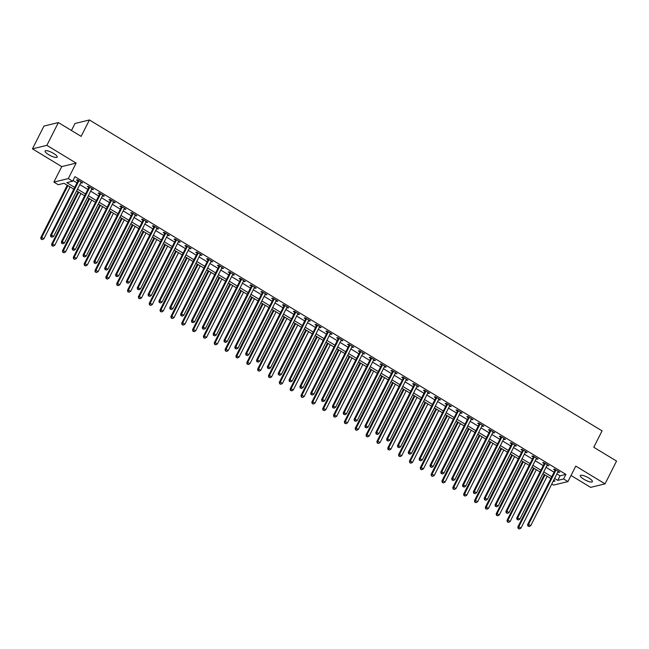 <?xml version="1.0" encoding="UTF-8"?>
<svg xmlns="http://www.w3.org/2000/svg" width="649" height="649" viewBox="0 0 649 649"><rect width="100%" height="100%" fill="white"/><g stroke="black" fill="none" stroke-linecap="round" stroke-linejoin="round"><path stroke-width="0.97" d="M48.659 154.673A6.758 1.736 -153.2 0 0 57.185 157.115A6.758 1.736 -153.2 0 0 53.64 153.456A6.758 1.736 -153.2 0 0 45.114 151.014A6.758 1.736 -153.2 0 0 48.659 154.673M583.857 479.246A6.758 1.736 -153.2 0 0 592.383 481.688A6.758 1.736 -153.2 0 0 588.838 478.037A6.758 1.736 -153.2 0 0 580.311 475.595A6.758 1.736 -153.2 0 0 583.857 479.246M73.791 189.192L64.081 183.302L58.24 184.722L53.899 182.093L68.307 178.589L72.647 181.217L66.806 182.637L74.684 187.415M61.728 166.606L76.136 163.094L46.858 145.344L58.369 122.564L43.954 126.076L32.45 148.848L61.728 166.606L53.899 182.093M71.463 130.506L75.008 123.48L89.424 119.968L602.061 430.871L593.778 447.266L616.55 461.082L605.046 483.854L575.768 466.104L567.94 481.59L553.532 485.103L551.772 484.032M571.031 475.482L590.631 487.367L605.046 483.854M46.858 145.344L32.45 148.848M556.891 473.9L560.063 475.831L565.912 474.403L74.951 176.658L72.647 181.217M73.029 180.463L76.988 182.864M79.811 184.576L87.834 189.435M90.657 191.147L98.672 196.014M101.495 197.726L109.519 202.585M112.342 204.297L120.357 209.165M123.18 210.876L131.203 215.744M134.027 217.456L142.042 222.315M144.865 224.027L152.888 228.894M155.711 230.606L163.735 235.465M166.55 237.177L174.573 242.045M177.396 243.756L185.419 248.616M188.234 250.327L196.258 255.195M199.081 256.907L207.104 261.774M209.927 263.486L217.942 268.345M220.765 270.057L228.789 274.925M231.612 276.636L239.627 281.496M242.45 283.207L250.473 288.075M253.297 289.787L261.312 294.646M264.135 296.358L272.158 301.225M274.981 302.937L283.005 307.796M285.82 309.508L293.843 314.376M296.666 316.087L304.689 320.955M307.504 322.667L315.528 327.526M318.351 329.238L326.374 334.105M329.197 335.817L337.212 340.676M340.035 342.388L348.059 347.256M350.882 348.967L358.897 353.827M361.72 355.538L369.743 360.406M372.567 362.118L380.582 366.985M383.405 368.689L391.428 373.556M394.251 375.268L402.275 380.136M405.09 381.847L413.113 386.707M415.936 388.418L423.959 393.286M426.774 394.998L434.798 399.857M437.621 401.569L445.644 406.436M448.467 408.148L456.482 413.007M459.305 414.719L467.329 419.587M470.152 421.298L478.167 426.166M480.99 427.878L489.013 432.737M491.837 434.449L499.852 439.316M502.675 441.028L510.698 445.887M513.521 447.599L521.545 452.467M524.36 454.178L532.383 459.038M535.206 460.749L543.229 465.617M546.044 467.329L554.068 472.188M557.88 471.937L559.722 472.229L554.514 469.073L553.54 469.308L554.952 470.16M547.042 465.365L548.876 465.649L543.675 462.494L542.702 462.729L544.113 463.589M536.196 458.786L538.037 459.078L532.829 455.923L531.856 456.158L533.267 457.01M525.357 452.215L527.191 452.499L521.991 449.343L521.017 449.579L522.429 450.438M514.511 445.636L516.353 445.928L511.144 442.764L510.171 443.007L511.582 443.859M503.673 439.065L505.506 439.349L500.306 436.193L499.332 436.428L500.744 437.288M492.826 432.485L494.668 432.769L489.46 429.614L488.486 429.857L489.898 430.709M481.988 425.906L483.821 426.198L478.621 423.043L477.648 423.278L479.051 424.13M471.142 419.335L472.983 419.619L467.775 416.463L466.801 416.699L468.213 417.558M460.295 412.756L462.137 413.048L456.928 409.892L455.955 410.127L457.367 410.979M449.457 406.185L451.29 406.469L446.09 403.313L445.117 403.548L446.528 404.408M438.61 399.606L440.452 399.898L435.244 396.742L434.27 396.977L435.682 397.829M427.772 393.034L429.606 393.318L424.405 390.163L423.432 390.398L424.844 391.258M416.926 386.455L418.767 386.739L413.559 383.583L412.586 383.827L413.997 384.679M406.087 379.884L407.921 380.168L402.721 377.012L401.747 377.247L403.159 378.107M395.241 373.305L397.083 373.589L391.874 370.433L390.901 370.676L392.312 371.528M384.403 366.726L386.236 367.018L381.036 363.862L380.063 364.097L381.474 364.949M373.556 360.154L375.398 360.438L370.19 357.283L369.216 357.518L370.628 358.378M362.718 353.575L364.551 353.867L359.351 350.711L358.378 350.947L359.781 351.799M351.872 347.004L353.713 347.288L348.505 344.132L347.531 344.368L348.943 345.227M341.025 340.425L342.867 340.717L337.658 337.553L336.685 337.796L338.097 338.648M330.187 333.854L332.02 334.138L326.82 330.982L325.847 331.217L327.258 332.077M319.34 327.274L321.182 327.558L315.974 324.403L315 324.646L316.412 325.498M308.502 320.695L310.336 320.987L305.135 317.832L304.162 318.067L305.574 318.919M297.656 314.124L299.497 314.408L294.289 311.252L293.316 311.488L294.727 312.347M286.817 307.545L288.651 307.837L283.451 304.681L282.477 304.916L283.889 305.768M275.971 300.974L277.813 301.258L272.604 298.102L271.631 298.337L273.042 299.197M265.133 294.395L266.966 294.687L261.766 291.531L260.793 291.766L262.204 292.618M254.286 287.823L256.128 288.107L250.92 284.952L249.946 285.187L251.358 286.047M243.448 281.244L245.281 281.528L240.081 278.372L239.108 278.616L240.511 279.468M232.602 274.673L234.443 274.957L229.235 271.801L228.261 272.036L229.673 272.896M221.755 268.094L223.597 268.378L218.388 265.222L217.415 265.465L218.827 266.317M210.917 261.515L212.75 261.807L207.55 258.651L206.577 258.886L207.988 259.738M200.07 254.943L201.912 255.227L196.704 252.072L195.73 252.307L197.142 253.167M189.232 248.364L191.066 248.656L185.865 245.5L184.892 245.736L186.304 246.588M178.386 241.793L180.227 242.077L175.019 238.921L174.046 239.157L175.457 240.016M167.547 235.214L169.381 235.506L164.181 232.342L163.207 232.585L164.619 233.437M156.701 228.643L158.543 228.927L153.334 225.771L152.361 226.006L153.772 226.866M145.863 222.063L147.696 222.347L142.496 219.192L141.523 219.435L142.934 220.287M135.016 215.484L136.858 215.776L131.65 212.621L130.676 212.856L132.088 213.716M124.178 208.913L126.011 209.197L120.811 206.041L119.838 206.277L121.241 207.136M113.332 202.334L115.173 202.626L109.965 199.47L108.991 199.705L110.403 200.557M102.485 195.763L104.327 196.047L99.119 192.891L98.145 193.126L99.557 193.986M91.647 189.184L93.48 189.476L88.28 186.32L87.307 186.555L88.718 187.407M80.8 182.612L82.642 182.896L77.434 179.741L76.46 179.976L77.872 180.836M76.136 163.094L68.307 178.589M565.912 474.403L563.608 478.962L567.94 481.59M58.369 122.564L81.133 136.371L89.424 119.968M553.037 481.534L555.041 481.047L553.694 480.236M550.871 478.524L542.848 473.656M540.025 471.945L532.01 467.085M529.186 465.374L521.163 460.506M518.34 458.794L510.325 453.927M507.502 452.215L499.479 447.356M496.655 445.644L488.64 440.776M485.817 439.065L477.794 434.205M474.971 432.494L466.956 427.626M464.132 425.914L456.109 421.055M453.286 419.343L445.263 414.476M442.448 412.764L434.424 407.905M431.601 406.193L423.578 401.325M420.755 399.614L412.74 394.746M409.917 393.034L401.893 388.175M399.07 386.463L391.055 381.596M388.232 379.884L380.209 375.025M377.385 373.313L369.37 368.445M366.547 366.734L358.524 361.874M355.701 360.163L347.686 355.295M344.862 353.583L336.839 348.716M334.016 347.012L325.993 342.145M323.178 340.433L315.154 335.565M312.331 333.854L304.308 328.994M301.485 327.283L293.47 322.415M290.647 320.703L282.623 315.844M279.8 314.132L271.785 309.265M268.962 307.553L260.939 302.694M258.115 300.982L250.1 296.114M247.277 294.403L239.254 289.535M236.431 287.823L228.416 282.964M225.592 281.252L217.569 276.385M214.746 274.673L206.723 269.814M203.908 268.102L195.884 263.234M193.061 261.523L185.038 256.663M182.215 254.952L174.2 250.084M171.377 248.372L163.353 243.513M160.53 241.801L152.515 236.934M149.692 235.222L141.669 230.354M138.845 228.643L130.83 223.783M128.007 222.072L119.984 217.204M117.161 215.492L109.146 210.633M106.322 208.921L98.299 204.054M95.476 202.342L87.453 197.483M84.638 195.771L76.614 190.903M554.587 478.459L557.767 480.382L563.608 478.962M77.507 189.127L85.53 193.994M88.353 195.706L96.377 200.573M99.192 202.277L107.215 207.145M110.038 208.856L118.061 213.724M120.884 215.436L128.9 220.295M131.723 222.007L139.746 226.874M142.569 228.586L150.584 233.445M153.407 235.157L161.431 240.025M164.254 241.736L172.269 246.596M175.092 248.307L183.115 253.175M185.939 254.887L193.954 259.754M196.777 261.466L204.8 266.325M207.623 268.037L215.646 272.904M218.462 274.616L226.485 279.476M229.308 281.187L237.331 286.055M240.154 287.767L248.169 292.626M250.993 294.338L259.016 299.205M261.839 300.917L269.854 305.776M272.677 307.488L280.701 312.356M283.524 314.067L291.539 318.935M294.362 320.647L302.385 325.506M305.208 327.218L313.224 332.085M316.047 333.797L324.07 338.656M326.893 340.368L334.916 345.236M337.731 346.947L345.755 351.807M348.578 353.518L356.601 358.386M359.424 360.098L367.439 364.965M370.263 366.677L378.286 371.536M381.109 373.248L389.124 378.116M391.947 379.827L399.971 384.687M402.794 386.398L410.809 391.266M413.632 392.978L421.655 397.837M424.478 399.549L432.494 404.416M435.317 406.128L443.34 410.987M446.163 412.699L454.186 417.567M457.001 419.278L465.025 424.146M467.848 425.858L475.871 430.717M478.694 432.429L486.709 437.296M489.533 439.008L497.556 443.867M500.379 445.579L508.394 450.447M511.217 452.158L519.241 457.018M522.064 458.729L530.079 463.597M532.902 465.309L540.925 470.176M543.748 471.88L551.764 476.747M560.063 475.831L557.767 480.382M559.065 471.831L558.748 472.464M548.227 465.252L547.902 465.885M537.38 458.681L537.064 459.314M526.542 452.102L526.217 452.734M515.695 445.53L515.379 446.163M504.857 438.951L504.533 439.584M494.011 432.38L493.694 433.013M483.172 425.801L482.848 426.434M472.326 419.222L472.01 419.854M461.48 412.65L461.163 413.283M450.641 406.071L450.317 406.704M439.795 399.5L439.478 400.133M428.957 392.921L428.632 393.554M418.11 386.35L417.794 386.982M407.272 379.77L406.947 380.403M396.425 373.191L396.109 373.832M385.587 366.62L385.263 367.253M374.741 360.041L374.424 360.674M363.902 353.47L363.578 354.103M353.056 346.891L352.74 347.523M342.21 340.319L341.893 340.952M331.371 333.74L331.047 334.373M320.525 327.169L320.208 327.802M309.687 320.59L309.362 321.223M298.84 314.011L298.524 314.651M288.002 307.439L287.677 308.072M277.155 300.86L276.839 301.493M266.317 294.289L265.993 294.922M255.471 287.71L255.154 288.343M244.624 281.139L244.308 281.771M233.786 274.559L233.47 275.192M222.94 267.98L222.623 268.621M212.101 261.409L211.777 262.042M201.255 254.83L200.939 255.463M190.417 248.259L190.092 248.892M179.57 241.679L179.254 242.312M168.732 235.108L168.407 235.741M157.885 228.529L157.569 229.162M147.047 221.958L146.723 222.591M136.201 215.379L135.884 216.012M125.354 208.8L125.038 209.44M114.516 202.228L114.2 202.861M103.67 195.649L103.353 196.282M92.831 189.078L92.507 189.711M81.985 182.499L81.669 183.132M555.804 470.444L554.83 470.687L527.58 524.627L528.554 524.384L555.804 470.444A1.055 0.974 76.3 0 0 555.917 470.071L555.925 469.925M528.318 526.039L529.186 526.566L528.318 526.039L528.554 524.384L530.728 525.698L557.97 471.758A1.055 0.974 76.3 0 1 558.205 471.458L558.31 471.369M554.83 470.687A1.055 0.974 76.3 0 0 554.944 470.306L555.033 469.381M527.58 524.627L527.929 526.128M529.186 526.566L530.728 525.698M544.333 474.557L517.845 526.996L518.819 526.761L520.993 528.075L547.156 476.269M544.99 474.954L518.819 526.761L518.194 528.505L519.451 528.935L518.583 528.408M520.993 528.075L519.451 528.935M518.194 528.505L517.845 526.996M544.965 463.873L543.992 464.108L516.742 518.048L517.715 517.813L544.965 463.873A1.055 0.974 76.3 0 0 545.071 463.491L545.087 463.354M517.472 519.46L518.34 519.987L517.472 519.46L517.715 517.813L519.881 519.127L547.131 465.187A1.055 0.974 76.3 0 1 547.367 464.887L547.464 464.798M543.992 464.108A1.055 0.974 76.3 0 0 544.097 463.727L544.187 462.81M516.742 518.048L517.083 519.557M518.34 519.987L519.881 519.127M534.119 457.294L533.145 457.529L505.896 511.469L506.869 511.234L534.119 457.294A1.055 0.974 76.3 0 0 534.224 456.92L534.241 456.774M506.634 512.888L507.502 513.408L506.634 512.888L506.869 511.234L509.043 512.548L536.285 458.608A1.055 0.974 76.3 0 1 536.52 458.308L536.626 458.218M533.145 457.529A1.055 0.974 76.3 0 0 533.251 457.156L533.348 456.231M505.896 511.469L506.244 512.978M507.502 513.408L509.043 512.548M523.272 450.722L522.299 450.958L495.057 504.898L496.031 504.662L523.272 450.722A1.055 0.974 76.3 0 0 523.386 450.341L523.402 450.195M495.787 506.309L496.655 506.837L495.787 506.309L496.031 504.662L498.197 505.977L525.447 452.037A1.055 0.974 76.3 0 1 525.682 451.736L525.779 451.647M522.299 450.958A1.055 0.974 76.3 0 0 522.413 450.576L522.502 449.652M495.057 504.898L495.398 506.407M496.655 506.837L498.197 505.977M533.494 467.986L507.007 520.417L507.98 520.182L510.146 521.496L536.317 469.698M534.143 468.375L507.98 520.182L507.348 521.926L508.605 522.356L507.737 521.837M510.146 521.496L508.605 522.356M507.348 521.926L507.007 520.417M522.648 461.407L496.161 513.846L497.134 513.61L499.3 514.925L525.471 463.118M523.305 461.804L497.134 513.61L496.509 515.355L497.767 515.785L496.899 515.257M499.3 514.925L497.767 515.785M496.509 515.355L496.161 513.846M511.81 454.827L485.322 507.267L486.296 507.031L488.462 508.345L514.633 456.539M512.459 455.225L486.296 507.031L485.663 508.775L486.92 509.205L486.052 508.678M488.462 508.345L486.92 509.205M485.663 508.775L485.322 507.267M512.434 444.143L511.461 444.378L484.211 498.318L485.184 498.083L512.434 444.143A1.055 0.974 76.3 0 0 512.54 443.762L512.556 443.624M484.949 499.738L485.817 500.257L484.949 499.738L485.184 498.083L487.358 499.397L514.6 445.457A1.055 0.974 76.3 0 1 514.835 445.157L514.941 445.068M511.461 444.378A1.055 0.974 76.3 0 0 511.566 444.005L511.663 443.08M484.211 498.318L484.56 499.827M485.817 500.257L487.358 499.397M500.963 448.256L474.476 500.695L475.449 500.452L477.615 501.774L503.786 449.968M501.62 448.654L475.449 500.452L474.817 502.204L476.074 502.634L475.206 502.107M477.615 501.774L476.074 502.634M474.817 502.204L474.476 500.695M501.588 437.572L500.614 437.807L473.372 491.747L474.346 491.512L501.588 437.572A1.055 0.974 76.3 0 0 501.701 437.191L501.718 437.045M474.103 493.159L474.971 493.686L474.103 493.159L474.346 491.512L476.512 492.826L503.762 438.886A1.055 0.974 76.3 0 1 503.997 438.578L504.095 438.489M500.614 437.807A1.055 0.974 76.3 0 0 500.728 437.426L500.817 436.501M473.372 491.747L473.713 493.256M474.971 493.686L476.512 492.826M490.749 430.993L489.776 431.228L462.526 485.168L463.5 484.933L490.749 430.993A1.055 0.974 76.3 0 0 490.855 430.611L490.871 430.474M463.264 486.58L464.132 487.107L463.264 486.58L463.5 484.933L465.666 486.247L492.916 432.307A1.055 0.974 76.3 0 1 493.151 432.007L493.256 431.918M489.776 431.228A1.055 0.974 76.3 0 0 489.881 430.855L489.979 429.93M462.526 485.168L462.875 486.677M464.132 487.107L465.666 486.247M479.903 424.414L478.93 424.657L451.688 478.597L452.661 478.354L479.903 424.414A1.055 0.974 76.3 0 0 480.017 424.04L480.025 423.894M452.418 480.009L453.286 480.536L452.418 480.009L452.661 478.354L454.827 479.676L482.077 425.736A1.055 0.974 76.3 0 1 482.304 425.428L482.41 425.338M478.93 424.657A1.055 0.974 76.3 0 0 479.043 424.276L479.132 423.351M451.688 478.597L452.029 480.106M453.286 480.536L454.827 479.676M469.065 417.842L468.091 418.078L440.841 472.018L441.815 471.782L469.065 417.842A1.055 0.974 76.3 0 0 469.17 417.461L469.186 417.323M441.58 473.429L442.44 473.957L441.58 473.429L441.815 471.782L443.981 473.097L471.231 419.157A1.055 0.974 76.3 0 1 471.466 418.856L471.572 418.767M468.091 418.078A1.055 0.974 76.3 0 0 468.197 417.696L468.286 416.78M440.841 472.018L441.182 473.527M442.44 473.957L443.981 473.097M458.218 411.263L457.245 411.507L430.003 465.447L430.977 465.203L458.218 411.263A1.055 0.974 76.3 0 0 458.332 410.89L458.34 410.744M430.733 466.858L431.601 467.385L430.733 466.858L430.977 465.203L433.143 466.517L460.384 412.577A1.055 0.974 76.3 0 1 460.62 412.277L460.725 412.188M457.245 411.507A1.055 0.974 76.3 0 0 457.358 411.125L457.448 410.2M430.003 465.447L430.344 466.947M431.601 467.385L433.143 466.517M490.125 441.677L463.629 494.116L464.611 493.881L466.777 495.195L492.94 443.389M490.774 442.074L464.611 493.881L463.978 495.625L465.236 496.055L464.368 495.528M466.777 495.195L465.236 496.055M463.978 495.625L463.629 494.116M479.278 435.106L452.791 487.545L453.765 487.302L455.931 488.616L482.102 436.818M479.936 435.503L453.765 487.302L453.132 489.046L454.389 489.484L453.521 488.957M455.931 488.616L454.389 489.484M453.132 489.046L452.791 487.545M468.44 428.527L441.945 480.966L442.918 480.731L445.092 482.045L471.255 430.238M469.089 428.924L442.918 480.731L442.294 482.475L443.551 482.905L442.683 482.377M445.092 482.045L443.551 482.905M442.294 482.475L441.945 480.966M457.594 421.955L431.106 474.387L432.08 474.151L434.246 475.466L460.417 423.667M458.251 422.345L432.08 474.151L431.447 475.895L432.705 476.325L431.836 475.806M434.246 475.466L432.705 476.325M431.447 475.895L431.106 474.387M446.747 415.376L420.26 467.815L421.233 467.58L423.408 468.894L449.57 417.088M447.404 415.774L421.233 467.58L420.609 469.324L421.866 469.754L420.998 469.227M423.408 468.894L421.866 469.754M420.609 469.324L420.26 467.815M447.38 404.692L446.407 404.927L419.157 458.867L420.13 458.632L447.38 404.692A1.055 0.974 76.3 0 0 447.486 404.311L447.502 404.173M419.887 460.279L420.755 460.806L419.887 460.279L420.13 458.632L422.296 459.946L449.546 406.006A1.055 0.974 76.3 0 1 449.781 405.706L449.879 405.617M446.407 404.927A1.055 0.974 76.3 0 0 446.512 404.546L446.601 403.629M419.157 458.867L419.497 460.376M420.755 460.806L422.296 459.946M435.909 408.805L409.422 461.236L410.395 461.001L412.561 462.315L438.732 410.509M436.558 409.195L410.395 461.001L409.762 462.745L411.02 463.175L410.152 462.648M412.561 462.315L411.02 463.175M409.762 462.745L409.422 461.236M436.534 398.113L435.56 398.348L408.31 452.288L409.284 452.053L436.534 398.113A1.055 0.974 76.3 0 0 436.647 397.74L436.655 397.594M409.048 453.708L409.917 454.227L409.048 453.708L409.284 452.053L411.458 453.367L438.7 399.427A1.055 0.974 76.3 0 1 438.935 399.127L439.04 399.038M435.56 398.348A1.055 0.974 76.3 0 0 435.674 397.975L435.763 397.05M408.31 452.288L408.659 453.797M409.917 454.227L411.458 453.367M425.063 402.226L398.575 454.665L399.549 454.43L401.723 455.744L427.886 403.938M425.72 402.623L399.549 454.43L398.924 456.174L400.182 456.604L399.313 456.077M401.723 455.744L400.182 456.604M398.924 456.174L398.575 454.665M425.695 391.542L424.722 391.777L397.472 445.717L398.445 445.482L425.695 391.542A1.055 0.974 76.3 0 0 425.801 391.16L425.817 391.014M398.202 447.129L399.07 447.656L398.202 447.129L398.445 445.482L400.611 446.796L427.861 392.856A1.055 0.974 76.3 0 1 428.097 392.548L428.194 392.467M424.722 391.777A1.055 0.974 76.3 0 0 424.827 391.396L424.917 390.471M397.472 445.717L397.813 447.226M399.07 447.656L400.611 446.796M414.224 395.647L387.737 448.086L388.71 447.851L390.876 449.165L417.047 397.358M414.873 396.044L388.71 447.851L388.078 449.595L389.335 450.025L388.467 449.497M390.876 449.165L389.335 450.025M388.078 449.595L387.737 448.086M414.849 384.962L413.875 385.198L386.626 439.138L387.599 438.902L414.849 384.962A1.055 0.974 76.3 0 0 414.954 384.581L414.971 384.443M387.364 440.549L388.232 441.077L387.364 440.549L387.599 438.902L389.773 440.217L417.015 386.277A1.055 0.974 76.3 0 1 417.25 385.977L417.356 385.887M413.875 385.198A1.055 0.974 76.3 0 0 413.981 384.825L414.078 383.9M386.626 439.138L386.974 440.647M388.232 441.077L389.773 440.217M403.378 389.076L376.891 441.515L377.864 441.271L380.03 442.586L406.201 390.787M404.035 389.473L377.864 441.271L377.239 443.016L378.497 443.454L377.629 442.926M380.03 442.586L378.497 443.454M377.239 443.016L376.891 441.515M404.002 378.383L403.029 378.627L375.787 432.567L376.761 432.323L404.002 378.383A1.055 0.974 76.3 0 0 404.116 378.01L404.132 377.864M376.517 433.978L377.385 434.506L376.517 433.978L376.761 432.323L378.927 433.646L406.177 379.706A1.055 0.974 76.3 0 1 406.412 379.397L406.509 379.308M403.029 378.627A1.055 0.974 76.3 0 0 403.143 378.245L403.232 377.32M375.787 432.567L376.128 434.076M377.385 434.506L378.927 433.646M392.54 382.496L366.052 434.935L367.026 434.7L369.192 436.014L395.363 384.208M393.189 382.894L367.026 434.7L366.393 436.444L367.65 436.874L366.782 436.347M369.192 436.014L367.65 436.874M366.393 436.444L366.052 434.935M393.164 371.812L392.191 372.047L364.941 425.987L365.914 425.752L393.164 371.812A1.055 0.974 76.3 0 0 393.27 371.431L393.286 371.293M365.679 427.399L366.547 427.926L365.679 427.399L365.914 425.752L368.088 427.066L395.33 373.126A1.055 0.974 76.3 0 1 395.566 372.826L395.671 372.737M392.191 372.047A1.055 0.974 76.3 0 0 392.296 371.674L392.394 370.749M364.941 425.987L365.29 427.496M366.547 427.926L368.088 427.066M381.693 375.925L355.206 428.356L356.179 428.121L358.345 429.435L384.516 377.637M382.35 376.323L356.179 428.121L355.547 429.865L356.804 430.303L355.936 429.776M358.345 429.435L356.804 430.303M355.547 429.865L355.206 428.356M382.318 365.233L381.344 365.476L354.103 419.416L355.076 419.173L382.318 365.233A1.055 0.974 76.3 0 0 382.431 364.86L382.448 364.714M354.833 420.828L355.701 421.355L354.833 420.828L355.076 419.173L357.242 420.487L384.492 366.547A1.055 0.974 76.3 0 1 384.727 366.247L384.825 366.158M381.344 365.476A1.055 0.974 76.3 0 0 381.458 365.095L381.547 364.17M354.103 419.416L354.443 420.917M355.701 421.355L357.242 420.487M371.479 358.662L370.506 358.897L343.256 412.837L344.23 412.602L371.479 358.662A1.055 0.974 76.3 0 0 371.585 358.28L371.601 358.143M343.994 414.249L344.862 414.776L343.994 414.249L344.23 412.602L346.396 413.916L373.646 359.976A1.055 0.974 76.3 0 1 373.881 359.676L373.986 359.587M370.506 358.897A1.055 0.974 76.3 0 0 370.611 358.516L370.709 357.599M343.256 412.837L343.605 414.346M344.862 414.776L346.396 413.916M360.633 352.083L359.66 352.318L332.418 406.258L333.391 406.023L360.633 352.083A1.055 0.974 76.3 0 0 360.747 351.709L360.755 351.563M333.148 407.677L334.016 408.205L333.148 407.677L333.391 406.023L335.557 407.337L362.807 353.397A1.055 0.974 76.3 0 1 363.034 353.097L363.14 353.007M359.66 352.318A1.055 0.974 76.3 0 0 359.773 351.945L359.862 351.02M332.418 406.258L332.759 407.767M334.016 408.205L335.557 407.337M349.795 345.511L348.821 345.747L321.571 399.687L322.545 399.451L349.795 345.511A1.055 0.974 76.3 0 0 349.9 345.13L349.916 344.992M322.31 401.098L323.17 401.626L322.31 401.098L322.545 399.451L324.711 400.766L351.961 346.826A1.055 0.974 76.3 0 1 352.196 346.525L352.302 346.436M348.821 345.747A1.055 0.974 76.3 0 0 348.927 345.365L349.016 344.449M321.571 399.687L321.912 401.196M323.17 401.626L324.711 400.766M338.948 338.932L337.975 339.167L310.733 393.107L311.707 392.872L338.948 338.932A1.055 0.974 76.3 0 0 339.062 338.551L339.07 338.413M311.463 394.527L312.331 395.046L311.463 394.527L311.707 392.872L313.873 394.186L341.114 340.246A1.055 0.974 76.3 0 1 341.35 339.946L341.455 339.857M337.975 339.167A1.055 0.974 76.3 0 0 338.088 338.794L338.178 337.869M310.733 393.107L311.074 394.616M312.331 395.046L313.873 394.186M328.11 332.361L327.137 332.596L299.887 386.536L300.86 386.301L328.11 332.361A1.055 0.974 76.3 0 0 328.216 331.98L328.232 331.834M300.617 387.948L301.485 388.475L300.617 387.948L300.86 386.301L303.026 387.615L330.276 333.675A1.055 0.974 76.3 0 1 330.511 333.367L330.609 333.278M327.137 332.596A1.055 0.974 76.3 0 0 327.242 332.215L327.331 331.29M299.887 386.536L300.227 388.045M301.485 388.475L303.026 387.615M317.264 325.782L316.29 326.017L289.04 379.957L290.014 379.722L317.264 325.782A1.055 0.974 76.3 0 0 317.377 325.4L317.385 325.263M289.779 381.369L290.647 381.896L289.779 381.369L290.014 379.722L292.188 381.036L319.43 327.096A1.055 0.974 76.3 0 1 319.665 326.796L319.77 326.707M316.29 326.017A1.055 0.974 76.3 0 0 316.404 325.644L316.493 324.719M289.04 379.957L289.389 381.466M290.647 381.896L292.188 381.036M306.425 319.203L305.452 319.446L278.202 373.386L279.175 373.143L306.425 319.203A1.055 0.974 76.3 0 0 306.531 318.829L306.547 318.683M278.932 374.798L279.8 375.325L278.932 374.798L279.175 373.143L281.341 374.465L308.591 320.525A1.055 0.974 76.3 0 1 308.827 320.217L308.924 320.127M305.452 319.446A1.055 0.974 76.3 0 0 305.557 319.065L305.647 318.14M278.202 373.386L278.543 374.895M279.8 375.325L281.341 374.465M295.579 312.631L294.605 312.867L267.356 366.807L268.329 366.571L295.579 312.631A1.055 0.974 76.3 0 0 295.684 312.25L295.701 312.112M268.094 368.218L268.962 368.746L268.094 368.218L268.329 366.571L270.503 367.886L297.745 313.946A1.055 0.974 76.3 0 1 297.98 313.645L298.086 313.556M294.605 312.867A1.055 0.974 76.3 0 0 294.711 312.485L294.808 311.569M267.356 366.807L267.704 368.316M268.962 368.746L270.503 367.886M284.733 306.052L283.759 306.296L256.517 360.236L257.491 359.992L284.733 306.052A1.055 0.974 76.3 0 0 284.846 305.679L284.862 305.533M257.247 361.647L258.115 362.174L257.247 361.647L257.491 359.992L259.657 361.306L286.907 307.366A1.055 0.974 76.3 0 1 287.142 307.066L287.239 306.977M283.759 306.296A1.055 0.974 76.3 0 0 283.873 305.914L283.962 304.989M256.517 360.236L256.858 361.736M258.115 362.174L259.657 361.306M273.894 299.481L272.921 299.716L245.671 353.656L246.644 353.421L273.894 299.481A1.055 0.974 76.3 0 0 274 299.1L274.016 298.962M246.409 355.068L247.277 355.595L246.409 355.068L246.644 353.421L248.818 354.735L276.06 300.795A1.055 0.974 76.3 0 1 276.296 300.495L276.401 300.406M272.921 299.716A1.055 0.974 76.3 0 0 273.026 299.335L273.124 298.418M245.671 353.656L246.02 355.165M247.277 355.595L248.818 354.735M263.048 292.902L262.074 293.137L234.833 347.077L235.806 346.842L263.048 292.902A1.055 0.974 76.3 0 0 263.161 292.529L263.178 292.383M235.563 348.497L236.431 349.016L235.563 348.497L235.806 346.842L237.972 348.156L265.222 294.216A1.055 0.974 76.3 0 1 265.457 293.916L265.555 293.827M262.074 293.137A1.055 0.974 76.3 0 0 262.188 292.764L262.277 291.839M234.833 347.077L235.173 348.586M236.431 349.016L237.972 348.156M252.21 286.331L251.236 286.566L223.986 340.506L224.96 340.271L252.21 286.331A1.055 0.974 76.3 0 0 252.315 285.949L252.331 285.803M224.724 341.918L225.592 342.445L224.724 341.918L224.96 340.271L227.126 341.585L254.376 287.645A1.055 0.974 76.3 0 1 254.611 287.337L254.716 287.256M251.236 286.566A1.055 0.974 76.3 0 0 251.341 286.185L251.439 285.26M223.986 340.506L224.335 342.015M225.592 342.445L227.126 341.585M241.363 279.751L240.39 279.987L213.148 333.927L214.121 333.691L241.363 279.751A1.055 0.974 76.3 0 0 241.477 279.37L241.485 279.232M213.878 335.338L214.746 335.866L213.878 335.338L214.121 333.691L216.287 335.006L243.537 281.066A1.055 0.974 76.3 0 1 243.764 280.766L243.87 280.676M240.39 279.987A1.055 0.974 76.3 0 0 240.503 279.614L240.592 278.689M213.148 333.927L213.489 335.436M214.746 335.866L216.287 335.006M230.525 273.172L229.551 273.416L202.301 327.356L203.275 327.12L230.525 273.172A1.055 0.974 76.3 0 0 230.63 272.799L230.646 272.653M203.04 328.767L203.9 329.294L203.04 328.767L203.275 327.12L205.441 328.435L232.691 274.495A1.055 0.974 76.3 0 1 232.926 274.186L233.032 274.097M229.551 273.416A1.055 0.974 76.3 0 0 229.657 273.034L229.746 272.109M202.301 327.356L202.642 328.865M203.9 329.294L205.441 328.435M219.678 266.601L218.705 266.836L191.463 320.776L192.437 320.541L219.678 266.601A1.055 0.974 76.3 0 0 219.792 266.22L219.8 266.082M192.193 322.188L193.061 322.715L192.193 322.188L192.437 320.541L194.603 321.855L221.844 267.915A1.055 0.974 76.3 0 1 222.08 267.615L222.185 267.526M218.705 266.836A1.055 0.974 76.3 0 0 218.818 266.463L218.908 265.538M191.463 320.776L191.804 322.285M193.061 322.715L194.603 321.855M208.84 260.022L207.867 260.265L180.617 314.205L181.59 313.962L208.84 260.022A1.055 0.974 76.3 0 0 208.946 259.649L208.962 259.503M181.347 315.617L182.215 316.144L181.347 315.617L181.59 313.962L183.756 315.284L211.006 261.336A1.055 0.974 76.3 0 1 211.241 261.036L211.339 260.947M207.867 260.265A1.055 0.974 76.3 0 0 207.972 259.884L208.061 258.959M180.617 314.205L180.957 315.706M182.215 316.144L183.756 315.284M197.994 253.451L197.02 253.686L169.77 307.626L170.744 307.391L197.994 253.451A1.055 0.974 76.3 0 0 198.107 253.069L198.115 252.932M170.509 309.038L171.377 309.565L170.509 309.038L170.744 307.391L172.918 308.705L200.16 254.765A1.055 0.974 76.3 0 1 200.395 254.465L200.5 254.376M197.02 253.686A1.055 0.974 76.3 0 0 197.134 253.305L197.223 252.388M169.77 307.626L170.119 309.135M171.377 309.565L172.918 308.705M370.855 369.346L344.359 421.785L345.341 421.55L347.507 422.864L373.67 371.058M371.504 369.743L345.341 421.55L344.708 423.294L345.966 423.724L345.098 423.197M347.507 422.864L345.966 423.724M344.708 423.294L344.359 421.785M360.008 362.775L333.521 415.206L334.495 414.971L336.661 416.285L362.832 364.487M360.666 363.164L334.495 414.971L333.862 416.715L335.119 417.145L334.251 416.626M336.661 416.285L335.119 417.145M333.862 416.715L333.521 415.206M349.17 356.196L322.675 408.635L323.648 408.399L325.822 409.714L351.985 357.907M349.819 356.593L323.648 408.399L323.024 410.144L324.281 410.574L323.413 410.046M325.822 409.714L324.281 410.574M323.024 410.144L322.675 408.635M338.324 349.616L311.836 402.056L312.81 401.82L314.976 403.134L341.147 351.328M338.981 350.014L312.81 401.82L312.177 403.564L313.435 403.994L312.567 403.467M314.976 403.134L313.435 403.994M312.177 403.564L311.836 402.056M327.477 343.045L300.99 395.484L301.963 395.241L304.138 396.563L330.3 344.757M328.134 343.443L301.963 395.241L301.339 396.993L302.596 397.423L301.728 396.896M304.138 396.563L302.596 397.423M301.339 396.993L300.99 395.484M316.639 336.466L290.152 388.905L291.125 388.67L293.291 389.984L319.462 338.178M317.288 336.863L291.125 388.67L290.492 390.414L291.75 390.844L290.882 390.317M293.291 389.984L291.75 390.844M290.492 390.414L290.152 388.905M305.793 329.895L279.305 382.334L280.279 382.091L282.453 383.405L308.616 331.607M306.45 330.292L280.279 382.091L279.654 383.835L280.912 384.273L280.043 383.746M282.453 383.405L280.912 384.273M279.654 383.835L279.305 382.334M294.954 323.316L268.467 375.755L269.44 375.52L271.607 376.834L297.777 325.027M295.603 323.713L269.44 375.52L268.808 377.264L270.065 377.694L269.197 377.166M271.607 376.834L270.065 377.694M268.808 377.264L268.467 375.755M284.108 316.744L257.621 369.176L258.594 368.94L260.76 370.255L286.931 318.456M284.765 317.142L258.594 368.94L257.969 370.684L259.227 371.114L258.359 370.595M260.76 370.255L259.227 371.114M257.969 370.684L257.621 369.176M273.27 310.165L246.782 362.604L247.756 362.369L249.922 363.683L276.093 311.877M273.919 310.563L247.756 362.369L247.123 364.113L248.38 364.543L247.512 364.016M249.922 363.683L248.38 364.543M247.123 364.113L246.782 362.604M262.423 303.594L235.936 356.025L236.909 355.79L239.075 357.104L265.246 305.306M263.08 303.983L236.909 355.79L236.277 357.534L237.534 357.964L236.666 357.445M239.075 357.104L237.534 357.964M236.277 357.534L235.936 356.025M251.585 297.015L225.089 349.454L226.071 349.219L228.237 350.533L254.4 298.727M252.234 297.412L226.071 349.219L225.438 350.963L226.696 351.393L225.828 350.866M228.237 350.533L226.696 351.393M225.438 350.963L225.089 349.454M240.738 290.436L214.251 342.875L215.225 342.64L217.391 343.954L243.562 292.147M241.396 290.833L215.225 342.64L214.592 344.384L215.849 344.814L214.981 344.286M217.391 343.954L215.849 344.814M214.592 344.384L214.251 342.875M229.9 283.864L203.405 336.304L204.378 336.06L206.552 337.383L232.715 285.576M230.549 284.262L204.378 336.06L203.754 337.813L205.011 338.243L204.143 337.715M206.552 337.383L205.011 338.243M203.754 337.813L203.405 336.304M219.054 277.285L192.566 329.724L193.54 329.489L195.706 330.803L221.877 278.997M219.711 277.683L193.54 329.489L192.907 331.233L194.165 331.663L193.297 331.136M195.706 330.803L194.165 331.663M192.907 331.233L192.566 329.724M208.207 270.714L181.72 323.153L182.694 322.91L184.868 324.224L211.03 272.426M208.864 271.112L182.694 322.91L182.069 324.654L183.326 325.092L182.458 324.565M184.868 324.224L183.326 325.092M182.069 324.654L181.72 323.153M197.369 264.135L170.882 316.574L171.855 316.339L174.021 317.653L200.192 265.847M198.018 264.532L171.855 316.339L171.222 318.083L172.48 318.513L171.612 317.986M174.021 317.653L172.48 318.513M171.222 318.083L170.882 316.574M186.523 257.564L160.035 309.995L161.009 309.76L163.183 311.074L189.346 259.276M187.18 257.953L161.009 309.76L160.384 311.504L161.642 311.934L160.774 311.415M163.183 311.074L161.642 311.934M160.384 311.504L160.035 309.995M187.155 246.871L186.182 247.107L158.932 301.055L159.905 300.812L187.155 246.871A1.055 0.974 76.3 0 0 187.261 246.498L187.277 246.352M159.662 302.466L160.53 302.994L159.662 302.466L159.905 300.812L162.072 302.126L189.321 248.186A1.055 0.974 76.3 0 1 189.557 247.886L189.654 247.796M186.182 247.107A1.055 0.974 76.3 0 0 186.287 246.734L186.377 245.809M158.932 301.055L159.273 302.556M160.53 302.994L162.072 302.126M175.684 250.985L149.197 303.424L150.17 303.188L152.337 304.503L178.507 252.696M176.333 251.382L150.17 303.188L149.538 304.933L150.795 305.363L149.927 304.835M152.337 304.503L150.795 305.363M149.538 304.933L149.197 303.424M176.309 240.3L175.335 240.536L148.086 294.476L149.059 294.24L176.309 240.3A1.055 0.974 76.3 0 0 176.414 239.919L176.431 239.781M148.824 295.887L149.692 296.415L148.824 295.887L149.059 294.24L151.233 295.555L178.475 241.615A1.055 0.974 76.3 0 1 178.71 241.314L178.816 241.225M175.335 240.536A1.055 0.974 76.3 0 0 175.441 240.154L175.538 239.238M148.086 294.476L148.434 295.985M149.692 296.415L151.233 295.555M164.838 244.405L138.351 296.844L139.324 296.609L141.49 297.923L167.661 246.117M165.495 244.803L139.324 296.609L138.699 298.353L139.957 298.783L139.089 298.256M141.49 297.923L139.957 298.783M138.699 298.353L138.351 296.844M165.463 233.721L164.489 233.956L137.247 287.896L138.221 287.661L165.463 233.721A1.055 0.974 76.3 0 0 165.576 233.348L165.592 233.202M137.977 289.316L138.845 289.835L137.977 289.316L138.221 287.661L140.387 288.975L167.637 235.035A1.055 0.974 76.3 0 1 167.872 234.735L167.969 234.646M164.489 233.956A1.055 0.974 76.3 0 0 164.603 233.583L164.692 232.658M137.247 287.896L137.588 289.405M138.845 289.835L140.387 288.975M154 237.834L127.512 290.273L128.486 290.03L130.652 291.352L156.823 239.546M154.649 238.232L128.486 290.03L127.853 291.782L129.11 292.212L128.242 291.685M130.652 291.352L129.11 292.212M127.853 291.782L127.512 290.273M154.624 227.15L153.651 227.385L126.401 281.325L127.374 281.09L154.624 227.15A1.055 0.974 76.3 0 0 154.73 226.769L154.746 226.623M127.139 282.737L128.007 283.264L127.139 282.737L127.374 281.09L129.549 282.404L156.79 228.464A1.055 0.974 76.3 0 1 157.026 228.156L157.131 228.075M153.651 227.385A1.055 0.974 76.3 0 0 153.756 227.004L153.854 226.079M126.401 281.325L126.75 282.834M128.007 283.264L129.549 282.404M143.153 231.255L116.666 283.694L117.639 283.459L119.805 284.773L145.976 232.967M143.81 231.652L117.639 283.459L117.007 285.203L118.264 285.633L117.396 285.106M119.805 284.773L118.264 285.633M117.007 285.203L116.666 283.694M143.778 220.571L142.804 220.806L115.563 274.746L116.536 274.511L143.778 220.571A1.055 0.974 76.3 0 0 143.891 220.189L143.908 220.052M116.293 276.158L117.161 276.685L116.293 276.158L116.536 274.511L118.702 275.825L145.952 221.885A1.055 0.974 76.3 0 1 146.187 221.585L146.285 221.496M142.804 220.806A1.055 0.974 76.3 0 0 142.918 220.433L143.007 219.508M115.563 274.746L115.903 276.255M117.161 276.685L118.702 275.825M132.315 224.684L105.819 277.123L106.801 276.88L108.967 278.194L135.13 226.396M132.964 225.081L106.801 276.88L106.168 278.624L107.426 279.062L106.558 278.535M108.967 278.194L107.426 279.062M106.168 278.624L105.819 277.123M132.94 213.992L131.966 214.235L104.716 268.175L105.69 267.932L132.94 213.992A1.055 0.974 76.3 0 0 133.045 213.618L133.061 213.472M105.454 269.586L106.322 270.114L105.454 269.586L105.69 267.932L107.856 269.254L135.106 215.314A1.055 0.974 76.3 0 1 135.341 215.006L135.446 214.916M131.966 214.235A1.055 0.974 76.3 0 0 132.072 213.854L132.169 212.929M104.716 268.175L105.065 269.684M106.322 270.114L107.856 269.254M121.468 218.105L94.981 270.544L95.955 270.308L98.121 271.623L124.292 219.816M122.126 218.502L95.955 270.308L95.322 272.053L96.579 272.483L95.711 271.955M98.121 271.623L96.579 272.483M95.322 272.053L94.981 270.544M122.093 207.42L121.12 207.656L93.878 261.596L94.851 261.36L122.093 207.42A1.055 0.974 76.3 0 0 122.207 207.039L122.215 206.901M94.608 263.007L95.476 263.535L94.608 263.007L94.851 261.36L97.017 262.675L124.267 208.735A1.055 0.974 76.3 0 1 124.494 208.434L124.6 208.345M121.12 207.656A1.055 0.974 76.3 0 0 121.233 207.274L121.322 206.358M93.878 261.596L94.219 263.105M95.476 263.535L97.017 262.675M110.63 211.533L84.135 263.965L85.108 263.729L87.282 265.043L113.445 213.245M111.279 211.931L85.108 263.729L84.484 265.473L85.741 265.903L84.873 265.384M87.282 265.043L85.741 265.903M84.484 265.473L84.135 263.965M111.255 200.841L110.281 201.085L83.031 255.025L84.005 254.781L111.255 200.841A1.055 0.974 76.3 0 0 111.36 200.468L111.377 200.322M83.762 256.436L84.63 256.963L83.762 256.436L84.005 254.781L86.171 256.095L113.421 202.155A1.055 0.974 76.3 0 1 113.656 201.855L113.762 201.766M110.281 201.085A1.055 0.974 76.3 0 0 110.387 200.703L110.476 199.778M83.031 255.025L83.372 256.525M84.63 256.963L86.171 256.095M99.784 204.954L73.296 257.393L74.27 257.158L76.436 258.472L102.607 206.666M100.441 205.352L74.27 257.158L73.637 258.902L74.895 259.332L74.027 258.805M76.436 258.472L74.895 259.332M73.637 258.902L73.296 257.393M100.408 194.27L99.435 194.505L72.193 248.445L73.167 248.21L100.408 194.27A1.055 0.974 76.3 0 0 100.522 193.889L100.53 193.751M72.923 249.857L73.791 250.384L72.923 249.857L73.167 248.21L75.333 249.524L102.574 195.584A1.055 0.974 76.3 0 1 102.81 195.284L102.915 195.195M99.435 194.505A1.055 0.974 76.3 0 0 99.548 194.124L99.638 193.207M72.193 248.445L72.534 249.954M73.791 250.384L75.333 249.524M88.937 198.383L62.45 250.814L63.424 250.579L65.598 251.893L91.76 200.095M89.594 198.772L63.424 250.579L62.799 252.323L64.056 252.753L63.188 252.234M65.598 251.893L64.056 252.753M62.799 252.323L62.45 250.814M89.57 187.691L88.597 187.926L61.347 241.866L62.32 241.631L89.57 187.691A1.055 0.974 76.3 0 0 89.676 187.318L89.692 187.172M62.077 243.286L62.945 243.805L62.077 243.286L62.32 241.631L64.486 242.945L91.736 189.005A1.055 0.974 76.3 0 1 91.971 188.705L92.069 188.616M88.597 187.926A1.055 0.974 76.3 0 0 88.702 187.553L88.791 186.628M61.347 241.866L61.687 243.375M62.945 243.805L64.486 242.945M78.099 191.804L51.612 244.243L52.585 244.008L54.751 245.322L80.922 193.516M78.748 192.201L52.585 244.008L51.952 245.752L53.21 246.182L52.342 245.655M54.751 245.322L53.21 246.182M51.952 245.752L51.612 244.243M78.724 181.12L77.75 181.355L50.5 235.295L51.474 235.06L78.724 181.12A1.055 0.974 76.3 0 0 78.837 180.738L78.845 180.592M51.239 236.707L52.107 237.234L51.239 236.707L51.474 235.06L53.648 236.374L80.89 182.434A1.055 0.974 76.3 0 1 81.125 182.134L81.23 182.044M77.75 181.355A1.055 0.974 76.3 0 0 77.864 180.974L77.953 180.049M50.5 235.295L50.849 236.804M52.107 237.234L53.648 236.374M67.253 185.225L40.765 237.664L41.739 237.429L43.913 238.743L70.076 186.936M67.91 185.622L41.739 237.429L41.114 239.173L42.372 239.603L41.504 239.075M43.913 238.743L42.372 239.603M41.114 239.173L40.765 237.664M555.917 470.071L554.944 470.306M545.071 463.491L544.097 463.727M534.224 456.92L533.251 457.156M523.386 450.341L522.413 450.576M512.54 443.762L511.566 444.005M501.701 437.191L500.728 437.426M490.855 430.611L489.881 430.855M480.017 424.04L479.043 424.276M469.17 417.461L468.197 417.696M458.332 410.89L457.358 411.125M447.486 404.311L446.512 404.546M436.647 397.74L435.674 397.975M425.801 391.16L424.827 391.396M414.954 384.581L413.981 384.825M404.116 378.01L403.143 378.245M393.27 371.431L392.296 371.674M382.431 364.86L381.458 365.095M371.585 358.28L370.611 358.516M360.747 351.709L359.773 351.945M349.9 345.13L348.927 345.365M339.062 338.551L338.088 338.794M328.216 331.98L327.242 332.215M317.377 325.4L316.404 325.644M306.531 318.829L305.557 319.065M295.684 312.25L294.711 312.485M284.846 305.679L283.873 305.914M274 299.1L273.026 299.335M263.161 292.529L262.188 292.764M252.315 285.949L251.341 286.185M241.477 279.37L240.503 279.614M230.63 272.799L229.657 273.034M219.792 266.22L218.818 266.463M208.946 259.649L207.972 259.884M198.107 253.069L197.134 253.305M187.261 246.498L186.287 246.734M176.414 239.919L175.441 240.154M165.576 233.348L164.603 233.583M154.73 226.769L153.756 227.004M143.891 220.189L142.918 220.433M133.045 213.618L132.072 213.854M122.207 207.039L121.233 207.274M111.36 200.468L110.387 200.703M100.522 193.889L99.548 194.124M89.676 187.318L88.702 187.553M78.837 180.738L77.864 180.974"/></g></svg>
